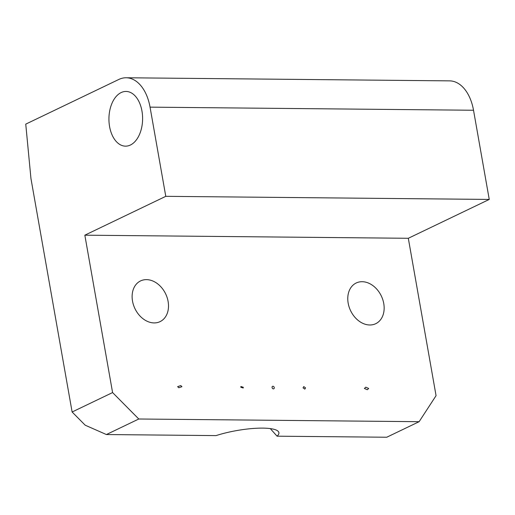 <?xml version="1.0" encoding="UTF-8"?>
<svg xmlns="http://www.w3.org/2000/svg" width="515" height="515" viewBox="0 0 515 515"><rect width="100%" height="100%" fill="white"/><g stroke="black" fill="none" stroke-linecap="round" stroke-linejoin="round"><path stroke-width="0.77" d="M146.498 279.639A22.57 17.027 64.4 0 0 140.543 280.926A22.57 17.027 64.4 0 0 133.475 304.932A22.57 17.027 64.4 0 0 154.127 322.918A22.57 17.027 64.4 0 0 160.081 321.624A22.57 17.027 64.4 0 0 167.15 297.619A22.57 17.027 64.4 0 0 146.498 279.639M362.148 281.705A22.57 17.027 64.4 0 0 356.193 282.999A22.57 17.027 64.4 0 0 349.125 307.004A22.57 17.027 64.4 0 0 369.776 324.984A22.57 17.027 64.4 0 0 375.731 323.697A22.57 17.027 64.4 0 0 382.8 299.691A22.57 17.027 64.4 0 0 362.148 281.705M305.537 387.872L304.822 389.134L303.052 387.847L303.766 386.585L305.537 387.872M368.701 388.477L367.272 389.739L364.388 388.439L365.824 387.177L368.701 388.477M243.286 387.274L243.202 388.014L240.795 387.254L240.885 386.514L243.286 387.274M181.943 386.688L178.795 387.75L177.636 386.643L180.784 385.581L181.943 386.688M273.401 388.877A1.365 1.03 -115.6 0 1 272.145 387.782A1.365 1.03 -115.6 0 1 272.577 386.327A1.365 1.03 -115.6 0 1 272.937 386.25A1.365 1.03 -115.6 0 1 274.186 387.338A1.365 1.03 -115.6 0 1 273.761 388.793A1.365 1.03 -115.6 0 1 273.401 388.877M130.392 145.03A27.359 16.834 90.5 0 1 125.506 146.157A27.359 16.834 90.5 0 1 109.077 122.647A27.359 16.834 90.5 0 1 121.141 92.571A27.359 16.834 90.5 0 1 126.033 91.445A27.359 16.834 90.5 0 1 142.462 114.954A27.359 16.834 90.5 0 1 130.392 145.03M473.523 110.249L150.052 107.146A41.039 25.254 -89.5 0 0 126.162 77.765L449.634 80.868A41.039 25.254 90.5 0 1 473.523 110.249L489.25 199.434L165.779 196.331L84.84 235.181L112.585 392.565L138.78 419.004L106.399 434.544L216.075 435.6A41.039 9.373 170 0 1 256.863 428.242A41.039 9.373 170 0 1 278.892 432.652A41.039 9.373 170 0 1 277.07 436.186L386.746 437.235L419.12 421.695L436.063 395.675L408.311 238.284L489.25 199.434M150.052 107.146L165.779 196.331M270.291 428.596L277.07 436.186M106.399 434.544L85.213 425.21L72.119 411.994L30.951 178.538L25.75 124.134L118.83 79.452A41.039 25.254 -89.5 0 1 126.162 77.765M72.119 411.994L112.585 392.565M138.78 419.004L419.12 421.695M84.84 235.181L408.311 238.284"/></g></svg>
